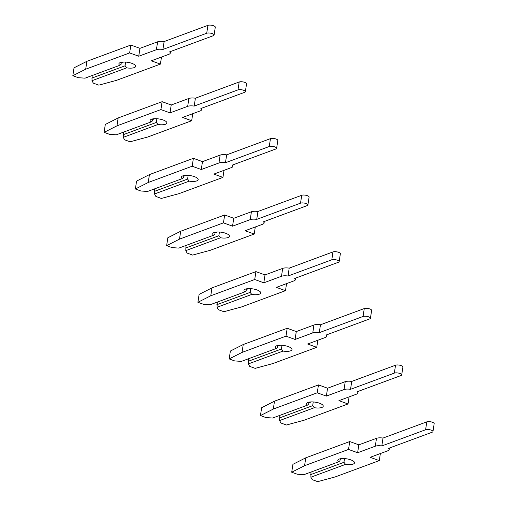 <?xml version="1.0" encoding="UTF-8"?>
<svg xmlns="http://www.w3.org/2000/svg" width="507" height="507" viewBox="0 0 507 507"><rect width="100%" height="100%" fill="white"/><g stroke="black" fill="none" stroke-linecap="round" stroke-linejoin="round"><path stroke-width="0.76" d="M338.632 461.826L303.921 474.672L297.216 474.21L291.715 472.213L292.919 464.323L305.778 457.815L349.735 441.553L358.829 444.854L376.498 438.314A7.649 2.541 8.7 0 1 383.013 438.061L381.809 445.951L425.601 429.746A4.069 1.35 8.7 0 1 430.209 429.835A4.069 1.35 8.7 0 1 432.965 431.571A4.069 1.35 8.7 0 1 432.287 432.173L388.495 448.378A7.649 2.541 8.7 0 1 389.142 449.639A7.649 2.541 8.7 0 1 387.868 450.767L370.192 457.308L379.287 460.609L335.336 476.878L317.699 481.65L312.198 479.654L310.873 477.201L345.584 464.355A8.461 2.814 -171.3 0 0 353.1 464.12A8.461 2.814 -171.3 0 0 354.513 462.878A8.461 2.814 -171.3 0 0 348.791 459.26A8.461 2.814 -171.3 0 0 339.196 459.069A8.461 2.814 -171.3 0 0 337.782 460.318A8.461 2.814 -171.3 0 0 338.632 461.826L339.931 460.85L340.248 458.778M291.715 472.213L304.574 465.705L348.524 449.436L357.625 452.738L375.294 446.204A7.649 2.541 8.7 0 1 381.809 445.951M345.584 464.355L343.942 462.308L344.513 458.588M311.038 472.036L310.873 477.201M340.146 459.418L342.517 458.543M310.645 474.634L343.942 462.308M340.229 458.892L340.793 458.689M383.013 438.061L426.805 421.856A4.069 1.35 8.7 0 1 431.419 421.944A4.069 1.35 8.7 0 1 434.169 423.687L432.965 431.571M305.778 457.815L304.574 465.705M349.735 441.553L348.524 449.436M358.829 444.854L357.625 452.738M380.37 453.543L379.287 460.609M307.362 405.188L272.652 418.028L265.947 417.572L260.446 415.569L261.65 407.685L274.509 401.17L318.466 384.908L327.56 388.21L345.229 381.67A7.649 2.541 8.7 0 1 351.744 381.416L350.54 389.306L394.332 373.101A4.069 1.35 8.7 0 1 398.939 373.19A4.069 1.35 8.7 0 1 401.696 374.927A4.069 1.35 8.7 0 1 401.018 375.529L357.226 391.734A7.649 2.541 8.7 0 1 357.872 392.995A7.649 2.541 8.7 0 1 356.598 394.123L338.923 400.663L348.017 403.965L304.067 420.233L286.43 425.005L280.929 423.009L279.604 420.557L314.315 407.71A8.461 2.814 -171.3 0 0 321.831 407.476A8.461 2.814 -171.3 0 0 323.244 406.234A8.461 2.814 -171.3 0 0 317.521 402.615A8.461 2.814 -171.3 0 0 307.926 402.425A8.461 2.814 -171.3 0 0 306.513 403.673A8.461 2.814 -171.3 0 0 307.362 405.188L308.662 404.206L308.978 402.14M260.446 415.569L273.305 409.06L317.262 392.792L326.356 396.1L344.025 389.56A7.649 2.541 8.7 0 1 350.54 389.306M314.315 407.71L312.673 405.663L313.244 401.943M279.775 415.391L279.604 420.557M308.883 402.773L311.247 401.899M279.376 417.99L312.673 405.663M308.959 402.247L309.524 402.045M351.744 381.416L395.536 365.211A4.069 1.35 8.7 0 1 400.15 365.3A4.069 1.35 8.7 0 1 402.9 367.043L401.696 374.927M274.509 401.17L273.305 409.06M318.466 384.908L317.262 392.792M327.56 388.21L326.356 396.1M349.101 396.899L348.017 403.965M276.093 348.543L241.383 361.383L234.678 360.927L229.177 358.924L230.381 351.04L243.24 344.526L287.196 328.263L296.291 331.565L313.96 325.025A7.649 2.541 8.7 0 1 320.475 324.772L319.271 332.662L363.063 316.457A4.069 1.35 8.7 0 1 367.67 316.545A4.069 1.35 8.7 0 1 370.427 318.288A4.069 1.35 8.7 0 1 369.749 318.884L325.957 335.089A7.649 2.541 8.7 0 1 326.603 336.356A7.649 2.541 8.7 0 1 325.329 337.478L307.654 344.019L316.748 347.32L272.798 363.589L255.16 368.361L249.659 366.365L248.335 363.912L283.045 351.066A8.461 2.814 -171.3 0 0 290.562 350.838A8.461 2.814 -171.3 0 0 291.975 349.589A8.461 2.814 -171.3 0 0 286.252 345.97A8.461 2.814 -171.3 0 0 276.657 345.787A8.461 2.814 -171.3 0 0 275.244 347.029A8.461 2.814 -171.3 0 0 276.093 348.543L277.392 347.568L277.709 345.495M229.177 358.924L242.035 352.416L285.992 336.154L295.087 339.456L312.756 332.915A7.649 2.541 8.7 0 1 319.271 332.662M283.045 351.066L281.404 349.019L281.974 345.299M248.506 358.753L248.335 363.912M277.614 346.135L279.978 345.254M248.107 361.345L281.404 349.019M277.69 345.609L278.254 345.4M320.475 324.772L364.267 308.567A4.069 1.35 8.7 0 1 368.881 308.662A4.069 1.35 8.7 0 1 371.631 310.398L370.427 318.288M243.24 344.526L242.035 352.416M287.196 328.263L285.992 336.154M296.291 331.565L295.087 339.456M317.832 340.254L316.748 347.32M244.824 291.899L210.113 304.745L203.408 304.282L197.907 302.286L199.112 294.396L211.97 287.887L255.927 271.619L265.022 274.921L282.691 268.38A7.649 2.541 8.7 0 1 289.205 268.133L288.001 276.017L331.793 259.812A4.069 1.35 8.7 0 1 336.407 259.901A4.069 1.35 8.7 0 1 339.158 261.644A4.069 1.35 8.7 0 1 338.48 262.239L294.687 278.444A7.649 2.541 8.7 0 1 295.334 279.712A7.649 2.541 8.7 0 1 294.06 280.834L276.385 287.374L285.485 290.676L241.528 306.944L223.891 311.716L218.39 309.72L217.066 307.267L251.776 294.421A8.461 2.814 -171.3 0 0 259.292 294.193A8.461 2.814 -171.3 0 0 260.706 292.945A8.461 2.814 -171.3 0 0 254.983 289.326A8.461 2.814 -171.3 0 0 245.388 289.142A8.461 2.814 -171.3 0 0 243.975 290.384A8.461 2.814 -171.3 0 0 244.824 291.899L246.123 290.923L246.44 288.851M197.907 302.286L210.766 295.771L254.723 279.509L263.817 282.811L281.486 276.271A7.649 2.541 8.7 0 1 288.001 276.017M251.776 294.421L250.135 292.381L250.705 288.66M217.237 302.109L217.066 307.267M246.345 289.491L248.709 288.616M216.838 304.701L250.135 292.381M246.421 288.965L246.985 288.756M289.205 268.133L332.998 251.922A4.069 1.35 8.7 0 1 337.611 252.017A4.069 1.35 8.7 0 1 340.362 253.754L339.158 261.644M211.97 287.887L210.766 295.771M255.927 271.619L254.723 279.509M265.022 274.921L263.817 282.811M286.563 283.609L285.485 290.676M213.555 235.254L178.844 248.1L172.139 247.638L166.638 245.642L167.842 237.751L180.701 231.243L224.658 214.974L233.752 218.276L251.421 211.742A7.649 2.541 8.7 0 1 257.936 211.489L256.732 219.373L300.524 203.168A4.069 1.35 8.7 0 1 305.138 203.263A4.069 1.35 8.7 0 1 307.888 204.999A4.069 1.35 8.7 0 1 307.21 205.595L263.418 221.806A7.649 2.541 8.7 0 1 264.065 223.067A7.649 2.541 8.7 0 1 262.791 224.195L245.115 230.729L254.216 234.038L210.259 250.3L192.622 255.078L187.121 253.075L185.796 250.623L220.507 237.777A8.461 2.814 -171.3 0 0 228.023 237.549A8.461 2.814 -171.3 0 0 229.437 236.3A8.461 2.814 -171.3 0 0 223.714 232.688A8.461 2.814 -171.3 0 0 214.119 232.498A8.461 2.814 -171.3 0 0 212.706 233.746A8.461 2.814 -171.3 0 0 213.555 235.254L214.854 234.278L215.171 232.206M166.638 245.642L179.497 239.127L223.454 222.865L232.548 226.166L250.217 219.626A7.649 2.541 8.7 0 1 256.732 219.373M220.507 237.777L218.866 235.736L219.436 232.016M185.968 245.464L185.796 250.623M215.076 232.846L217.44 231.972M185.568 248.056L218.866 235.736M215.152 232.32L215.716 232.111M257.936 211.489L301.728 195.284A4.069 1.35 8.7 0 1 306.342 195.372A4.069 1.35 8.7 0 1 309.093 197.109L307.888 204.999M180.701 231.243L179.497 239.127M224.658 214.974L223.454 222.865M233.752 218.276L232.548 226.166M255.294 226.965L254.216 234.038M182.286 178.61L147.575 191.456L140.87 190.993L135.369 188.997L136.573 181.107L149.432 174.598L193.389 158.33L202.483 161.632L220.152 155.098A7.649 2.541 8.7 0 1 226.667 154.844L225.463 162.728L269.255 146.523A4.069 1.35 8.7 0 1 273.869 146.618A4.069 1.35 8.7 0 1 276.619 148.355A4.069 1.35 8.7 0 1 275.941 148.957L232.149 165.162A7.649 2.541 8.7 0 1 232.795 166.423A7.649 2.541 8.7 0 1 231.522 167.551L213.846 174.091L222.947 177.393L178.99 193.655L161.353 198.433L155.852 196.431L154.527 193.978L189.238 181.138A8.461 2.814 -171.3 0 0 196.76 180.904A8.461 2.814 -171.3 0 0 198.167 179.655A8.461 2.814 -171.3 0 0 192.445 176.043A8.461 2.814 -171.3 0 0 182.85 175.853A8.461 2.814 -171.3 0 0 181.436 177.101A8.461 2.814 -171.3 0 0 182.286 178.61L183.585 177.634L183.902 175.561M135.369 188.997L148.228 182.488L192.185 166.22L201.279 169.522L218.948 162.981A7.649 2.541 8.7 0 1 225.463 162.728M189.238 181.138L187.596 179.091L188.167 175.371M154.698 188.819L154.527 193.978M183.807 176.202L186.17 175.327M154.299 191.412L187.596 179.091M183.883 175.675L184.447 175.466M226.667 154.844L270.459 138.639A4.069 1.35 8.7 0 1 275.073 138.728A4.069 1.35 8.7 0 1 277.823 140.464L276.619 148.355M149.432 174.598L148.228 182.488M193.389 158.33L192.185 166.22M202.483 161.632L201.279 169.522M224.024 170.32L222.947 177.393M151.016 121.965L116.306 134.811L109.601 134.349L104.1 132.352L105.304 124.462L118.169 117.954L162.12 101.685L171.214 104.993L188.883 98.453A7.649 2.541 8.7 0 1 195.398 98.2L194.194 106.09L237.986 89.885A4.069 1.35 8.7 0 1 242.6 89.973A4.069 1.35 8.7 0 1 245.35 91.71A4.069 1.35 8.7 0 1 244.672 92.312L200.88 108.517A7.649 2.541 8.7 0 1 201.526 109.778A7.649 2.541 8.7 0 1 200.252 110.906L182.583 117.447L191.678 120.748L147.721 137.01L130.084 141.789L124.583 139.793L123.258 137.34L157.969 124.494A8.461 2.814 -171.3 0 0 165.491 124.259A8.461 2.814 -171.3 0 0 166.898 123.011A8.461 2.814 -171.3 0 0 161.175 119.399A8.461 2.814 -171.3 0 0 151.58 119.208A8.461 2.814 -171.3 0 0 150.167 120.457A8.461 2.814 -171.3 0 0 151.016 121.965L152.315 120.989L152.632 118.917M104.1 132.352L116.959 125.844L160.915 109.575L170.01 112.877L187.679 106.337A7.649 2.541 8.7 0 1 194.194 106.09M157.969 124.494L156.327 122.447L156.897 118.727M123.429 132.175L123.258 137.34M152.537 119.557L154.901 118.682M123.03 134.767L156.327 122.447M152.613 119.031L153.177 118.822M195.398 98.2L239.19 81.995A4.069 1.35 8.7 0 1 243.804 82.083A4.069 1.35 8.7 0 1 246.554 83.82L245.35 91.71M118.169 117.954L116.959 125.844M162.12 101.685L160.915 109.575M171.214 104.993L170.01 112.877M192.755 113.682L191.678 120.748M119.747 65.321L85.037 78.167L78.332 77.704L72.831 75.708L74.035 67.818L86.9 61.309L130.85 45.047L139.945 48.349L157.614 41.808A7.649 2.541 8.7 0 1 164.129 41.555L162.924 49.445L206.717 33.24A4.069 1.35 8.7 0 1 211.33 33.329A4.069 1.35 8.7 0 1 214.081 35.065A4.069 1.35 8.7 0 1 213.403 35.667L169.611 51.872A7.649 2.541 8.7 0 1 170.257 53.134A7.649 2.541 8.7 0 1 168.983 54.262L151.314 60.802L160.408 64.104L116.452 80.366L98.814 85.144L93.313 83.148L91.989 80.695L126.699 67.849A8.461 2.814 -171.3 0 0 134.222 67.615A8.461 2.814 -171.3 0 0 135.629 66.366A8.461 2.814 -171.3 0 0 129.906 62.754A8.461 2.814 -171.3 0 0 120.311 62.564A8.461 2.814 -171.3 0 0 118.904 63.812A8.461 2.814 -171.3 0 0 119.747 65.321L121.046 64.345L121.363 62.272M72.831 75.708L85.689 69.199L129.646 52.931L138.741 56.233L156.41 49.699A7.649 2.541 8.7 0 1 162.924 49.445M126.699 67.849L125.058 65.802L125.628 62.082M92.16 75.53L91.989 80.695M121.268 62.912L123.632 62.038M91.761 78.122L125.058 65.802M121.344 62.386L121.908 62.184M164.129 41.555L207.921 25.35A4.069 1.35 8.7 0 1 212.534 25.439A4.069 1.35 8.7 0 1 215.285 27.182L214.081 35.065M86.9 61.309L85.689 69.199M130.85 45.047L129.646 52.931M139.945 48.349L138.741 56.233M161.486 57.038L160.408 64.104M376.498 438.314L375.294 446.204M426.805 421.856L425.601 429.746M345.229 381.67L344.025 389.56M395.536 365.211L394.332 373.101M313.96 325.025L312.756 332.915M364.267 308.567L363.063 316.457M282.691 268.38L281.486 276.271M332.998 251.922L331.793 259.812M251.421 211.742L250.217 219.626M301.728 195.284L300.524 203.168M220.152 155.098L218.948 162.981M270.459 138.639L269.255 146.523M188.883 98.453L187.679 106.337M239.19 81.995L237.986 89.885M157.614 41.808L156.41 49.699M207.921 25.35L206.717 33.24M389.382 448.049L389.142 449.639M358.113 391.404L357.872 392.995M326.844 334.759L326.603 336.356M295.575 278.121L295.334 279.712M264.305 221.477L264.065 223.067M233.036 164.832L232.795 166.423M201.767 108.187L201.526 109.778M170.498 51.543L170.257 53.134"/></g></svg>
